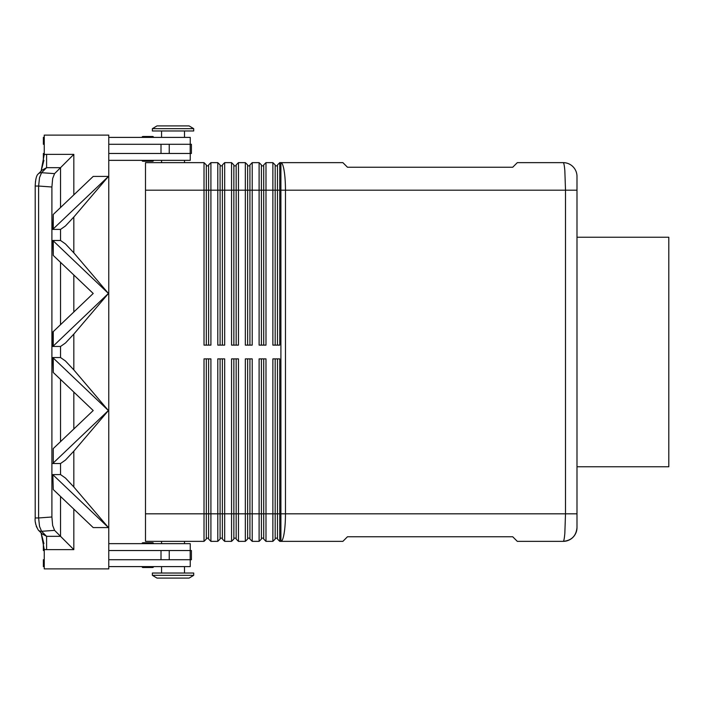 <?xml version="1.0" encoding="UTF-8"?>
<svg xmlns="http://www.w3.org/2000/svg" width="704" height="704" viewBox="0 0 704 704"><rect width="100%" height="100%" fill="white"/><g stroke="black" fill="none" stroke-linecap="round" stroke-linejoin="round"><path stroke-width="1.06" d="M153.525 137.394A0.915 0.915 0 0 0 152.61 136.479L142.965 136.479A0.915 0.915 0 0 0 142.05 137.394M142.965 161.269L152.61 161.269L142.965 161.269A0.915 0.915 0 0 1 142.05 160.354A0.915 0.915 0 0 0 142.965 161.269L152.61 161.269A0.915 0.915 0 0 0 153.525 160.354M190.247 144.285L190.247 137.394L108.768 137.394M184.51 137.394L184.51 130.97M161.559 130.97L161.559 137.394M184.51 162.642L184.51 160.354M161.559 160.354L161.559 162.642M193.697 130.97L193.697 128.674L189.103 125.919L156.966 125.919L152.381 128.674L152.381 130.97L193.697 130.97M142.965 542.731L152.61 542.731L142.965 542.731A0.915 0.915 0 0 0 142.05 543.646A0.915 0.915 0 0 1 142.965 542.731L152.61 542.731A0.915 0.915 0 0 1 153.525 543.646M142.965 567.521L152.61 567.521L142.965 567.521A0.915 0.915 0 0 1 142.05 566.606M153.525 566.606A0.915 0.915 0 0 1 152.61 567.521M193.697 575.326L189.103 578.081L156.966 578.081L152.381 575.326L152.381 573.03L193.697 573.03L193.697 575.326L152.381 575.326M184.51 541.358L184.51 543.646M161.559 543.646L161.559 541.358M184.51 566.606L184.51 573.03M161.559 573.03L161.559 566.606M108.768 543.646L190.247 543.646L190.247 550.537M576.99 527.586A13.772 13.772 0 0 1 563.218 541.358A13.772 13.772 0 0 0 576.99 527.586L576.99 176.414A13.772 13.772 0 0 0 563.218 162.642C563.842 162.765 564.388 165.458 564.837 170.711L565.506 190.186L576.99 190.186L576.99 176.414A13.772 13.772 0 0 0 563.218 162.642L517.317 162.642L512.723 167.235L347.468 167.235L342.883 162.642L279.761 162.642L279.761 190.186L565.506 190.186L565.506 513.814L564.837 533.289C564.388 538.516 563.851 541.2 563.226 541.35C571.595 540.514 576.18 535.92 576.99 527.578C576.18 535.92 571.595 540.514 563.226 541.35M208.613 358.882L208.613 539.062L210.91 541.358L210.91 358.882L204.019 358.882L204.019 513.814L145.49 513.814L145.49 162.642L204.019 162.642L204.019 345.118L210.91 345.118L210.91 190.186L217.791 190.186L217.791 162.642L210.91 162.642L208.613 164.938L208.613 345.118M206.316 345.118L206.316 190.186L210.91 190.186L210.91 162.642M145.49 190.186L206.316 190.186L206.316 164.938L204.019 162.642M220.088 345.118L220.088 190.186L217.791 190.186L217.791 345.118L224.682 345.118L224.682 190.186L231.563 190.186L231.563 162.642L224.682 162.642L222.385 164.938L222.385 345.118M217.791 162.642L220.088 164.938L220.088 190.186L224.682 190.186L224.682 162.642M233.86 345.118L233.86 190.186L231.563 190.186L231.563 345.118L238.454 345.118L238.454 190.186L245.335 190.186L245.335 162.642L238.454 162.642L236.157 164.938L236.157 345.118M231.563 162.642L233.86 164.938L233.86 190.186L238.454 190.186L238.454 162.642M247.632 345.118L247.632 190.186L245.335 190.186L245.335 345.118L252.217 345.118L252.217 190.186L259.107 190.186L259.107 162.642L252.217 162.642L249.929 164.938L249.929 345.118M245.335 162.642L247.632 164.938L247.632 190.186L252.217 190.186L252.217 162.642M261.404 345.118L261.404 190.186L259.107 190.186L259.107 345.118L265.989 345.118L265.989 190.186L272.879 190.186L272.879 162.642L265.989 162.642L263.701 164.938L263.701 345.118M259.107 162.642L261.404 164.938L261.404 190.186L265.989 190.186L265.989 162.642M279.761 162.642L277.464 164.938L277.464 345.118M275.176 345.118L275.176 164.938L272.879 162.642M145.49 513.814L145.49 541.358L204.019 541.358L206.316 539.062L206.316 358.882M222.385 358.882L222.385 539.062L224.682 541.358L224.682 358.882L217.791 358.882L217.791 513.814L204.019 513.814L204.019 541.358M263.701 358.882L263.701 539.062L265.989 541.358L265.989 358.882L259.107 358.882L259.107 541.358L252.217 541.358L252.217 358.882L245.335 358.882L245.335 541.358L238.454 541.358L238.454 358.882L231.563 358.882L231.563 541.358L224.682 541.358L222.385 539.062M263.701 539.062L265.989 541.358L272.879 541.358L272.879 513.814L261.404 513.814L261.404 358.882M277.464 358.882L277.464 539.062L279.761 541.358L279.761 358.882L272.879 358.882L272.879 513.814L275.176 513.814L275.176 358.882M277.464 539.062L279.761 541.358L342.883 541.358L347.468 536.765L512.723 536.765L517.317 541.358L563.218 541.358M208.613 539.062L210.91 541.358L217.791 541.358L217.791 513.814L220.088 513.814L220.088 358.882M220.088 539.062L217.791 541.358L220.088 539.062L220.088 513.814L233.86 513.814L233.86 358.882M236.157 358.882L236.157 539.062L238.454 541.358L236.157 539.062M233.86 539.062L231.563 541.358L233.86 539.062L233.86 513.814L247.632 513.814L247.632 358.882M249.929 358.882L249.929 539.062L252.217 541.358L249.929 539.062M247.632 539.062L245.335 541.358L247.632 539.062L247.632 513.814L261.404 513.814L261.404 539.062L259.107 541.358L261.404 539.062M275.176 539.062L272.879 541.358L275.176 539.062L275.176 513.814L280.905 513.814L280.905 541.358A27.544 4.558 -90 0 0 284.134 533.289A27.544 4.558 -90 0 0 285.472 513.814L285.472 190.186A27.544 4.558 -90 0 0 284.134 170.711A27.544 4.558 -90 0 0 280.905 162.642L280.905 513.814L576.99 513.814M576.99 237.239L668.8 237.239L668.8 466.761L576.99 466.761M42.073 533.861L38.324 530.112A4.594 4.294 -45 0 0 41.571 531.3L39.538 526.398L38.606 517.959L35.2 517.959L35.2 186.041L38.606 186.041L39.538 177.602L41.571 172.7A4.594 4.294 -135 0 0 38.324 173.888L42.073 170.139L46.596 167.675L46.596 154.37A19.633 18.366 -45 0 0 44.255 154.519L44.255 135.106L108.768 135.106L108.768 568.894L44.255 568.894L44.255 549.481A19.633 18.366 45 0 0 46.596 549.63L46.596 536.325L42.082 533.861M73.832 194.867L73.832 154.37L54.578 173.633L41.571 172.7L46.596 167.675L60.535 167.675L60.535 207.53M46.596 549.63L73.832 549.63L60.535 536.325L46.596 536.325L41.571 531.3L54.578 530.367L52.65 525.457L51.902 517L51.902 187L52.65 178.543L54.578 173.633M108.451 293.471L73.832 252.868L65.454 243.927L60.535 240.478L52.844 240.478L108.451 293.471L73.832 334.074L65.454 343.015L60.535 346.465L52.844 346.465L52.844 332.024L93.21 293.471L53.258 255.429L53.258 240.988M53.258 228.906L52.844 229.416L60.535 229.416L65.454 225.958L73.832 217.017L108.451 176.414L53.258 228.906L53.258 214.456L93.21 176.414L108.381 176.414M108.381 410.529L73.832 369.926L65.454 360.985L60.535 357.535L52.844 357.535L53.258 372.486L53.258 358.046L108.381 410.529L53.258 463.012L53.258 448.571L53.258 463.012M53.258 475.094L108.451 527.586L73.832 486.983L65.454 478.042L60.535 474.584L52.844 474.584L53.258 489.544L52.844 474.584M52.844 463.522L60.535 463.522L65.454 460.073L73.832 451.132L108.451 410.529M53.258 448.571L93.21 410.529L53.258 372.486M53.258 255.429L52.844 240.478M52.844 229.416L53.258 214.456M54.578 530.367L60.535 536.325L60.535 496.47M108.381 293.471L52.844 346.465M44.255 550.537L43.358 550.537L43.358 543.646L43.93 543.646L41.087 532.875L44.255 549.481M44.255 154.519L41.087 171.125L43.93 160.354L43.358 160.354L43.358 153.463L44.255 153.463M108.381 527.586L93.21 527.586L53.258 489.544M53.258 345.954L53.258 331.514M53.258 358.046L52.844 357.535M108.768 559.715L191.4 559.715L191.4 550.537L108.768 550.537M108.768 153.463L191.4 153.463L191.4 144.285L190.186 144.285L190.186 153.463M275.176 538.138L277.464 538.138M261.404 538.138L263.701 538.138M247.632 538.138L249.929 538.138M233.86 538.138L236.157 538.138M220.088 538.138L222.385 538.138M279.761 345.118L279.761 190.186L272.879 190.186L272.879 345.118L279.761 345.118M206.316 538.138L208.613 538.138M275.176 165.862L277.464 165.862M261.404 165.862L263.701 165.862M247.632 165.862L249.929 165.862M233.86 165.862L236.157 165.862M220.088 165.862L222.385 165.862M206.316 165.862L208.613 165.862M190.247 559.715L190.247 566.606L108.768 566.606M44.255 566.606L43.358 566.606L43.358 559.715L44.255 559.715M142.965 136.479L152.61 136.479L142.965 136.479M193.697 128.674L152.381 128.674M108.768 160.354L190.247 160.354L190.247 153.463M44.255 137.394L43.358 137.394L43.358 144.285L44.255 144.285M190.186 144.285L169.233 144.285L169.233 153.463M108.768 144.285L169.233 144.285M73.832 154.37L46.596 154.37M51.902 517L38.606 517.959L38.606 186.041L51.902 187M60.535 229.416L60.535 240.478M60.535 346.465L60.535 357.535M60.535 463.522L60.535 474.584M60.535 262.363L60.535 324.588M60.535 379.412L60.535 441.637M73.832 428.974L73.832 392.084M73.832 311.916L73.832 275.026M73.832 486.983L73.832 451.132M73.832 369.926L73.832 334.074M73.832 549.63L73.832 509.133M73.832 252.868L73.832 217.017M161.005 559.715L161.005 550.537M169.233 559.715L169.233 550.537M190.186 559.715L190.186 550.537M161.005 144.285L161.005 153.463M36.238 526.293L38.324 530.112C35.754 525.483 34.716 521.435 35.2 517.959L35.2 518.056M35.49 181.359L35.2 186.041C35.499 179.133 36.546 175.076 38.324 173.888L38.148 174.073M36.238 177.707L35.798 179.467M35.49 522.641L35.798 524.533"/></g></svg>
